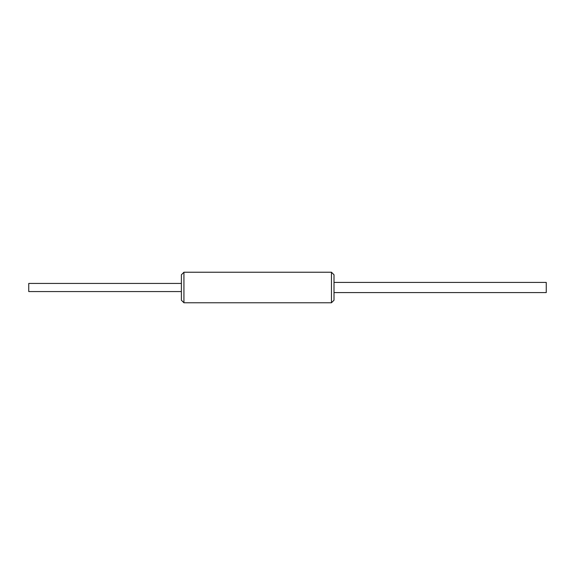 <?xml version="1.0" encoding="UTF-8"?>
<svg xmlns="http://www.w3.org/2000/svg" width="575" height="575" viewBox="0 0 575 575"><rect width="100%" height="100%" fill="white"/><g stroke="black" fill="none" stroke-linecap="round" stroke-linejoin="round"><path stroke-width="0.86" d="M181.384 300.222L181.384 274.778L183.928 272.234L183.928 302.766L181.384 300.222M331.466 272.234L334.01 274.778L334.01 300.222L331.466 302.766L331.466 272.234L183.928 272.234M331.466 302.766L183.928 302.766M334.01 292.589L546.25 292.589L546.25 282.411L334.01 282.411M181.384 283.432L28.75 283.432L28.75 291.568L181.384 291.568"/></g></svg>
